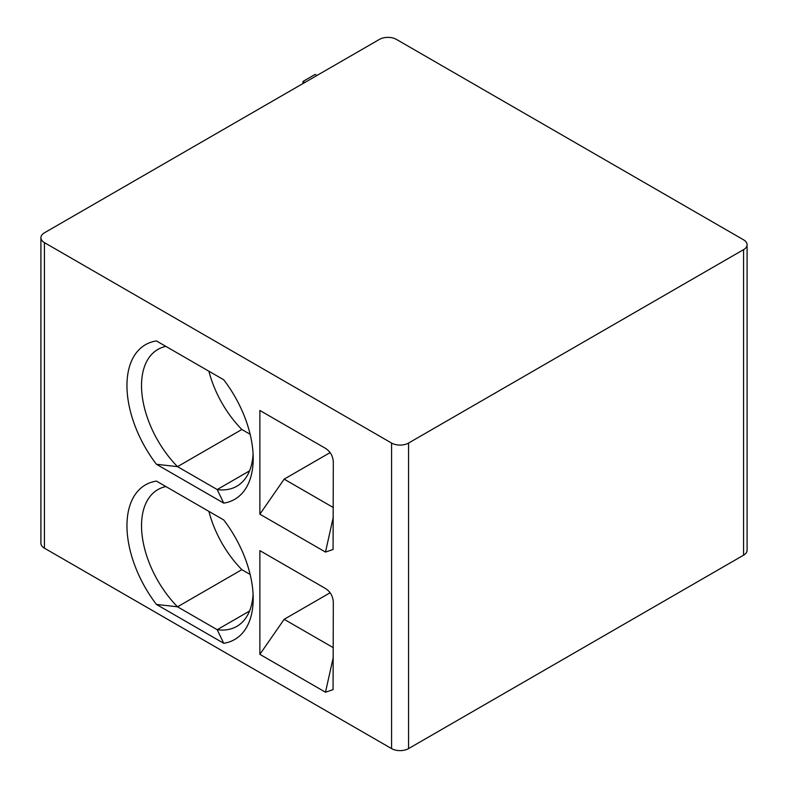 <?xml version="1.0" encoding="UTF-8"?>
<svg xmlns="http://www.w3.org/2000/svg" width="788" height="788" viewBox="0 0 788 788"><rect width="100%" height="100%" fill="white"/><g stroke="black" fill="none" stroke-linecap="round" stroke-linejoin="round"><path stroke-width="1.18" d="M747.093 244.733L747.093 550.28A12.017 6.934 180 0 1 743.577 555.185L408.568 748.6A12.017 6.934 180 0 1 391.577 748.6L44.424 548.172A12.017 6.934 180 0 1 40.907 543.267L40.907 237.72A12.017 6.934 0 0 0 44.424 242.625L391.577 443.053A12.017 6.934 0 0 0 408.568 443.053L743.577 249.638A12.017 6.934 0 0 0 747.093 244.733A12.017 6.934 0 0 0 743.577 239.828L396.423 39.4A12.017 6.934 0 0 0 379.432 39.4L44.424 232.815A12.017 6.934 0 0 0 40.907 237.72M259.873 514.18L259.873 410.469L325.483 448.342C330.546 451.662 333.157 456.4 333.314 462.556L333.068 549.492L325.483 552.063L259.873 514.18L284.153 479.143L333.314 507.531M223.723 379.777L156.438 340.938A89.261 51.535 60 0 0 156.438 464.28L223.723 503.118A89.261 51.535 60 0 0 253.194 458.468A89.261 51.535 60 0 0 223.723 379.777M259.873 654.345L259.873 550.625L325.483 588.508C330.546 591.818 333.157 596.555 333.314 602.712L333.068 689.648L325.483 692.219L259.873 654.345L284.153 619.309L333.314 647.687M223.723 519.942L156.438 481.104A89.261 51.535 60 0 0 156.438 604.435L223.723 643.284A89.261 51.535 60 0 0 253.194 598.634A89.261 51.535 60 0 0 223.723 519.942M304.789 82.504L302.966 81.45L315.101 74.436L316.924 75.49M302.966 83.548L302.966 81.45M284.153 479.143L330.093 452.617M156.438 464.28L177.527 466.644L217.192 489.545L223.723 503.118M249.56 470.86L217.192 489.545A78.967 45.586 -120 0 0 236.843 486.206A78.967 45.586 -120 0 0 253.086 454.075M165.894 346.395A78.967 45.586 -120 0 0 157.886 349.439A78.967 45.586 -120 0 0 177.527 466.644L241.857 429.499L250.141 434.277M208.909 371.237A78.967 45.586 -120 0 0 241.857 429.499M284.153 619.309L330.093 592.783M156.438 604.435L177.527 606.799L217.192 629.701L223.723 643.284M249.56 611.025L217.192 629.701A78.967 45.586 -120 0 0 236.843 626.371A78.967 45.586 -120 0 0 253.086 594.231M165.894 486.56A78.967 45.586 -120 0 0 157.886 489.604A78.967 45.586 -120 0 0 177.527 606.799L241.857 569.665L250.141 574.442M208.909 511.392A78.967 45.586 -120 0 0 241.857 569.665M408.568 748.6L408.568 443.053M391.577 443.053L391.577 748.6M44.424 548.172L44.424 242.625M743.577 555.185L743.577 249.638M333.314 517.036L325.483 552.063M333.314 657.192L325.483 692.219M333.166 548.95L333.048 549.482M333.166 689.116L333.048 689.648"/></g></svg>
